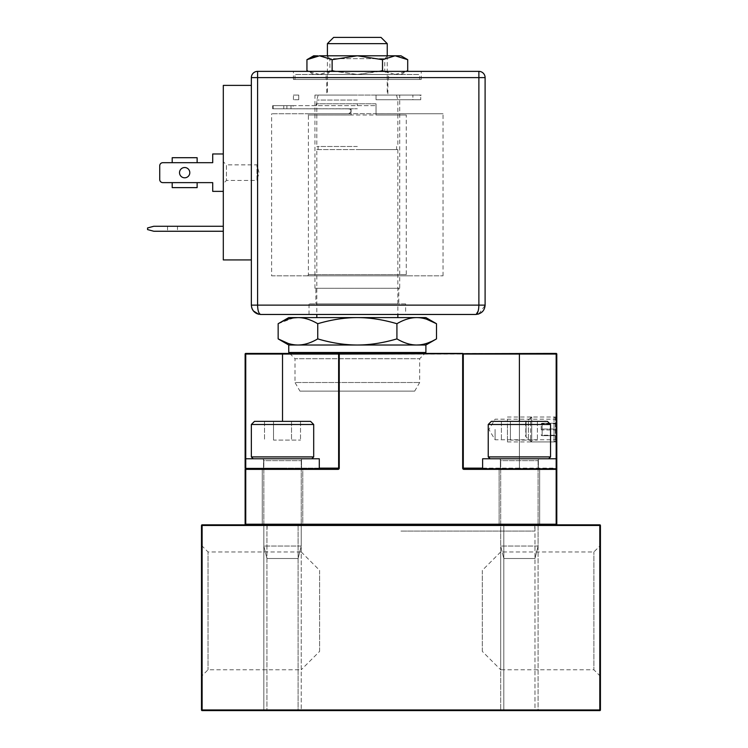 <?xml version="1.0" encoding="UTF-8"?>
<svg xmlns="http://www.w3.org/2000/svg" width="748" height="748" viewBox="0 0 748 748"><rect width="100%" height="100%" fill="white"/><g stroke="black" fill="none" stroke-linecap="round" stroke-linejoin="round"><path stroke-width="0.56" stroke-dasharray="3.74 2.81" d="M202.119 710.6L599.803 710.6L600.429 709.974L600.429 525.47L599.803 525.47L599.803 709.974L202.119 709.974L202.119 710.6M282.529 710.6L263.829 710.6L282.529 710.6M298.106 710.6L266.942 710.6L298.106 710.6L298.106 524.844L266.942 524.844L298.106 524.844L266.942 524.844L298.106 524.844L298.106 710.6M519.393 710.6L538.093 710.6L500.693 710.6L500.693 524.844L538.093 524.844L500.693 524.844L534.979 524.844L534.979 710.6L503.806 710.6L534.979 710.6L534.979 524.844L503.806 524.844L503.806 710.6L503.806 524.844L538.093 524.844L500.693 524.844L500.693 710.6L538.093 710.6L538.093 524.844L538.093 710.6L519.393 710.6M599.803 524.844L202.119 524.844L202.119 709.974L201.493 709.974L201.493 525.47L599.803 525.47L599.803 524.844M266.942 524.844L266.942 710.6L266.942 524.844M201.493 545.414L201.493 676.314L201.493 545.414L208.038 551.959L208.038 669.769L208.038 551.959L301.229 551.959L301.229 669.769L208.038 669.769L201.493 676.314M301.229 669.769L301.229 551.959L319.611 570.35L319.611 651.386L301.229 669.769M319.611 651.386L319.611 570.35M600.429 676.314L600.429 545.414L600.429 676.314L593.884 669.769L593.884 551.959L593.884 669.769L500.693 669.769L500.693 551.959L593.884 551.959L600.429 545.414M500.693 669.769L500.693 551.959L482.301 570.35L482.301 651.386L500.693 669.769M482.301 651.386L482.301 570.35M282.529 524.844L262.268 524.844L282.529 524.844M263.829 710.6L301.229 710.6L301.229 524.844L263.829 524.844L301.229 524.844L301.229 710.6L263.829 710.6L263.829 524.844L263.829 710.6M400.956 531.08L534.82 531.08L400.956 531.08M400.956 524.844L534.82 524.844L400.956 524.844M482.619 468.126L519.393 468.126L519.393 468.744L538.401 468.744L500.384 468.744L519.393 468.744L519.393 468.126L556.166 468.126L556.166 458.776L482.619 458.776L556.166 458.776L556.166 468.744A0.626 0.626 0 0 1 556.793 469.37A0.626 0.626 0 0 0 556.166 468.744L463.919 468.744A0.626 0.626 0 0 1 463.293 468.126L463.293 354.056A0.626 0.626 0 0 0 462.666 353.43L462.666 354.056L339.246 354.056L339.246 353.43A0.626 0.626 0 0 0 338.629 354.056A0.626 0.626 0 0 1 339.246 353.43A0.626 0.626 0 0 0 338.629 354.056L245.746 354.056L245.746 353.43L556.166 353.43A0.626 0.626 0 0 1 556.793 354.056L556.793 469.37A0.626 0.626 0 0 0 556.166 468.744L556.166 468.126L556.166 468.744L463.919 468.744L556.166 468.744L556.166 524.226L556.793 524.226A0.626 0.626 0 0 1 556.166 524.844L245.746 524.844A0.626 0.626 0 0 1 245.129 524.226L245.129 469.37A0.626 0.626 0 0 1 245.746 468.744L338.002 468.744L245.746 468.744A0.626 0.626 0 0 0 245.129 469.37L245.746 469.37L245.746 524.844M302.781 524.844L262.268 524.844L302.781 524.844L302.781 468.744L262.268 468.744L302.781 468.744L302.781 524.844M519.393 524.844L539.654 524.844L519.393 524.844M499.131 524.844L539.654 524.844L499.131 524.844L499.131 468.744L499.131 524.844M338.002 469.37L338.002 468.744A0.626 0.626 0 0 0 338.629 468.126A0.626 0.626 0 0 1 338.002 468.744L245.746 468.744L245.746 469.37L338.002 469.37A1.244 1.244 0 0 0 339.246 468.126L339.246 354.056L338.629 354.056L338.629 468.126A0.626 0.626 0 0 1 338.002 468.744A0.626 0.626 0 0 0 338.629 468.126L339.246 468.126M539.654 468.744L539.654 524.844L539.654 468.744M262.268 468.744L262.268 524.844L262.268 468.744M556.793 429.474L556.793 441.946L556.793 429.474M495.083 429.474L495.083 439.759L495.083 429.474M245.746 353.43A0.626 0.626 0 0 0 245.129 354.056L245.129 468.126L245.746 468.126L245.746 354.056L245.129 354.056M245.129 524.226L556.166 524.226L556.166 524.844M556.166 353.43L556.166 354.056L462.666 354.056L462.666 468.126A1.244 1.244 0 0 0 463.919 469.37L556.793 469.37A0.626 0.626 0 0 0 556.166 468.744A0.626 0.626 0 0 1 556.793 469.37M462.666 353.43A0.626 0.626 0 0 1 463.293 354.056A0.626 0.626 0 0 0 462.666 353.43A0.626 0.626 0 0 1 463.293 354.056L463.293 468.126L463.293 354.056M463.919 469.37L463.919 468.744A0.626 0.626 0 0 1 463.293 468.126A0.626 0.626 0 0 0 463.919 468.744A0.626 0.626 0 0 1 463.293 468.126L462.666 468.126M507.425 429.474L507.425 441.946L507.425 429.474C507.425 442.685 507.425 442.685 507.425 429.474C507.425 416.262 507.425 416.262 507.425 429.474M316.806 149.6L397.843 149.6L316.806 149.6L316.806 314.469M357.329 149.6L396.599 149.6L357.329 149.6M397.843 149.6L397.843 314.469M316.806 317.591L397.843 317.591L316.806 317.591M425.893 317.591L288.756 317.591M416.786 317.591L420.759 317.863M421.255 317.937L426.444 319.153M297.947 317.591C304.23 317.601 310.822 319.648 317.741 323.716C331.57 319.648 344.763 317.601 357.329 317.591C369.886 317.601 383.088 319.648 396.917 323.716C403.827 319.648 410.428 317.601 416.711 317.591M396.917 323.716L396.917 338.891C383.088 342.958 369.886 344.996 357.329 345.015C344.763 344.996 331.57 342.958 317.741 338.891C310.822 342.958 304.23 344.996 297.947 345.015L292.468 344.51M288.756 345.015L416.711 345.015C410.428 344.996 403.827 342.958 396.917 338.891M436.495 338.891L426.295 343.5M423.938 344.145L419.609 344.875M317.741 323.716L317.741 338.891M278.153 323.716L293.618 317.9M291.739 344.37L288.204 343.454M416.711 345.015L425.893 345.015M425.893 352.495L288.756 352.495M289.691 353.43L294.993 358.731L419.656 358.731L294.993 358.731L294.993 382.509L419.656 382.509L294.993 382.509L299.976 391.139L414.673 391.139L419.656 382.509L419.656 358.731L424.958 353.43M414.673 391.139L299.976 391.139M357.329 146.486L316.806 146.486L357.329 146.486M357.329 100.045L316.806 100.045L357.329 100.045M357.329 95.061L318.143 95.061L357.329 95.061M327.409 43.636L387.249 43.636M333.636 37.4L381.013 37.4M319.303 468.744L245.746 468.744L282.529 468.744L245.746 468.744L245.746 458.776L319.303 458.776L282.529 458.776L319.303 458.776L319.303 468.744L282.529 468.744L319.303 468.744M263.511 468.744L301.538 468.744L263.511 468.744L263.511 458.776L263.511 468.744L301.538 468.744L301.538 458.776L301.538 468.744L263.511 468.744M538.401 468.744L500.384 468.744L538.401 468.744L538.401 458.776L500.384 458.776L538.401 458.776L538.401 468.744M500.384 468.744L500.384 458.776L500.384 468.744M556.166 458.776L482.619 458.776L482.619 468.744M534.979 558.504L503.806 558.504L534.979 558.504L503.806 558.504L534.979 558.504L538.093 546.04L500.693 546.04L503.806 558.504L500.693 546.04L500.693 460.646L538.093 460.646L500.693 460.646A1.87 1.87 -90 0 0 498.823 458.776L539.962 458.776L498.823 458.776A1.87 1.87 -90 0 1 500.693 460.646L500.693 546.04L538.093 546.04L538.093 460.646A1.87 1.87 90 0 1 539.962 458.776L498.823 458.776L539.962 458.776A1.87 1.87 90 0 0 538.093 460.646L538.093 546.04L534.979 558.504M550.556 424.49L550.556 456.906L488.229 456.906L550.556 456.906L548.686 458.776L490.099 458.776L548.686 458.776L490.099 458.776L488.229 456.906L488.229 424.49L550.556 424.49L488.229 424.49L491.343 421.376L547.442 421.376L550.556 424.49L488.229 424.49M547.442 421.376L491.343 421.376L547.442 421.376M501.394 421.376L501.394 440.076L501.394 421.376L537.391 421.376L510.398 421.376L510.398 440.076L537.391 440.076L510.398 440.076L510.398 421.376L528.387 421.376L528.387 440.076L537.391 440.076L528.387 440.076L528.387 421.376L537.391 421.376L537.391 440.076L537.391 421.376M298.106 558.504L266.942 558.504L298.106 558.504L266.942 558.504L298.106 558.504L301.229 546.04L263.829 546.04L266.942 558.504L263.829 546.04L263.829 460.646L301.229 460.646L263.829 460.646A1.87 1.87 -90 0 0 261.959 458.776L303.099 458.776L261.959 458.776A1.87 1.87 -90 0 1 263.829 460.646L263.829 546.04L301.229 546.04L301.229 460.646A1.87 1.87 90 0 1 303.099 458.776L261.959 458.776L303.099 458.776A1.87 1.87 90 0 0 301.229 460.646L301.229 546.04L298.106 558.504M313.692 424.49L313.692 456.906L251.356 456.906L313.692 456.906L311.822 458.776L253.226 458.776L311.822 458.776L253.226 458.776L251.356 456.906L251.356 424.49L313.692 424.49L251.356 424.49L254.479 421.376L310.579 421.376L313.692 424.49L251.356 424.49M310.579 421.376L254.479 421.376L310.579 421.376M264.53 421.376L264.53 440.076L264.53 421.376L300.518 421.376L273.525 421.376L273.525 440.076L300.518 440.076L273.525 440.076L273.525 421.376L291.524 421.376L291.524 440.076L300.518 440.076L291.524 440.076L291.524 421.376L300.518 421.376L300.518 440.076L300.518 421.376M301.229 546.04L263.829 546.04L301.229 546.04M313.692 456.906L251.356 456.906M273.525 421.376L273.525 440.076L273.525 421.376M291.524 421.376L291.524 440.076L291.524 421.376M538.093 546.04L500.693 546.04L538.093 546.04M550.556 456.906L488.229 456.906M510.398 421.376L510.398 440.076L510.398 421.376M528.387 421.376L528.387 440.076L528.387 421.376M556.587 419.88L556.793 438.291A1.561 1.561 180 0 1 556.587 439.067L556.793 420.666A1.561 1.561 -0 0 0 556.587 419.88L555.371 417.786L555.371 441.161L555.371 417.786L554.025 417.01A1.561 1.561 0 0 1 555.371 417.786M556.793 422.33L556.793 423.265L556.793 422.33A0.935 0.935 0 0 1 555.858 423.265L542.141 423.265L542.141 435.682L542.141 423.265L555.858 423.265L555.858 435.682L542.141 435.682L555.858 435.682L555.858 423.265A0.935 0.935 0 0 0 556.793 422.33M556.793 428.539L556.793 423.265L556.793 428.539A0.935 0.468 180 0 1 555.858 429.006L542.141 429.006A0.935 0.468 180 0 0 541.206 429.474L541.206 424.2A0.935 0.935 0 0 1 542.141 423.265A0.935 0.935 0 0 0 541.206 424.2A0.935 0.468 0 0 1 542.141 423.733A0.935 0.468 180 0 0 541.206 424.2L541.206 429.474A0.935 0.468 180 0 0 542.141 429.941A0.935 0.468 0 0 1 541.206 429.474A0.935 0.468 0 0 1 542.141 429.006L555.858 429.006A0.935 0.468 0 0 0 556.793 428.539M556.793 435.682L556.793 430.409L556.793 435.682A0.935 0.468 180 0 0 555.858 435.214L542.141 435.214A0.935 0.468 180 0 1 541.206 434.747A0.935 0.935 0 0 0 542.141 435.682A0.935 0.935 0 0 1 541.206 434.747A0.935 0.468 0 0 0 542.141 435.214L555.858 435.214A0.935 0.468 0 0 1 556.793 435.682M556.587 439.067L555.371 441.161L554.025 441.946A1.561 1.561 180 0 0 555.371 441.161M554.025 441.946L531.725 441.946A1.561 1.561 180 0 1 530.622 441.488L530.622 417.468L530.622 441.488L531.725 441.946L531.725 417.01A1.561 1.561 -0 0 0 530.622 417.468L531.725 417.01L531.725 441.946L526.078 436.944L526.078 422.003L531.725 417.01L554.025 417.01L554.025 441.946L554.025 417.01M526.078 422.003L525.629 435.85A1.561 1.561 180 0 0 526.078 436.944L525.629 423.106A1.561 1.561 0 0 1 526.078 422.003L526.078 436.944M556.793 436.617A0.935 0.935 0 0 0 555.858 435.682A0.935 0.935 0 0 1 556.793 436.617A0.935 0.935 0 0 0 555.858 435.682M251.356 85.394L251.356 259.93L223.306 259.93L223.306 85.394L251.356 85.394L251.356 77.605L257.593 77.605L257.593 71.369L478.879 71.369L478.879 77.605L485.106 77.605L485.106 305.119L478.879 305.119L478.411 310.018M478.711 313.992L485.106 305.38M478.346 310.345L475.756 314.469L260.706 314.469C258.771 313.786 257.733 310.672 257.593 305.119L251.356 305.119L251.58 307.138M251.356 259.93L251.356 305.119M212.713 182.634L212.713 191.366L223.306 191.366L223.306 153.966L212.713 153.966L212.713 162.69L197.126 162.69L197.126 157.706L197.126 162.69L197.126 157.706L172.199 157.706L172.199 162.69L162.849 162.69A3.114 3.114 0 0 0 159.726 165.804L159.726 179.52A3.114 3.114 0 0 0 162.849 182.634L212.713 182.634L212.713 191.366L223.306 191.366L223.306 153.966L212.713 153.966L212.713 162.69L172.199 162.69L172.199 157.706L197.126 157.706L172.199 157.706L172.199 162.69L197.126 162.69L162.849 162.69A3.114 3.114 0 0 0 159.726 165.804L159.726 179.52A3.114 3.114 0 0 0 162.849 182.634L172.199 182.634L172.199 187.626L172.199 182.634L197.126 182.634L197.126 187.626L197.126 182.634L212.713 182.634L212.713 191.366L223.306 191.366L223.306 153.966L212.713 153.966L212.713 162.69M223.306 191.366L223.306 153.966M223.306 231.254L223.306 226.27L153.808 226.27L147.571 227.944L147.571 229.589L153.808 231.254L223.306 231.254L223.306 226.27M223.306 183.569L223.306 161.755L223.306 183.569L226.429 180.455L226.429 164.869L256.966 164.869L259.06 172.666L256.966 180.455L256.966 164.869L256.966 180.455L226.429 180.455L226.429 164.869L223.306 161.755M405.631 314.469L309.018 314.469L405.631 314.469L405.631 303.875L309.018 303.875L405.631 303.875M309.018 314.469L309.018 303.875M315.871 303.875L398.778 303.875L315.871 303.875L315.871 288.289L398.778 288.289L398.778 303.875M398.778 288.289L315.871 288.289M399.713 288.289L314.936 288.289L399.713 288.289L399.713 95.061L314.936 95.061L399.713 95.061M314.936 288.289L314.936 95.061M326.783 95.061L387.866 95.061L326.783 95.061L326.783 79.475L387.866 79.475L387.866 95.061M421.218 79.475L293.431 79.475L421.218 79.475L421.218 71.369L293.431 71.369L421.218 71.369M387.866 79.475L326.783 79.475M293.431 79.475L293.431 71.369M252.235 309.074L253.329 310.859M255.769 313.057L256.555 313.496M189.805 172.666A5.143 5.143 0 0 1 184.663 177.809A5.143 5.143 0 0 1 179.52 172.666A5.143 5.143 0 0 1 184.663 167.524A5.143 5.143 0 0 1 189.805 172.666A5.143 5.143 0 0 1 184.663 177.809A5.143 5.143 0 0 1 179.52 172.666A5.143 5.143 0 0 1 184.663 167.524A5.143 5.143 0 0 1 189.805 172.666A5.143 5.143 0 0 1 184.663 177.809A5.143 5.143 0 0 1 179.52 172.666A5.143 5.143 0 0 1 184.663 167.524A5.143 5.143 0 0 1 189.805 172.666M172.199 187.626L197.126 187.626L197.126 182.634L172.199 182.634L197.126 182.634L172.199 182.634L172.199 187.626L197.126 187.626L172.199 187.626M162.849 162.69A3.114 3.114 0 0 0 159.726 165.804M159.726 179.52A3.114 3.114 0 0 0 162.849 182.634M172.199 162.69L197.126 162.69L172.199 162.69M177.491 226.27L167.524 226.27L177.491 226.27L177.491 231.254L167.524 231.254L177.491 231.254M167.524 226.27L167.524 231.254M290.991 105.655L290.991 108.769L283.773 108.769L283.773 105.655L283.773 108.769L273.16 108.769L273.16 105.655L272.674 105.655L272.674 108.769L273.16 108.769L273.16 105.655L272.674 105.655L286.886 105.655L286.886 108.769L286.886 105.655L272.674 105.655L272.674 108.769L286.886 108.769L272.674 108.769L286.886 108.769L286.886 105.655L286.886 108.769L286.886 105.655L293.123 105.655L293.123 108.769L286.886 108.769L286.886 105.655L286.886 108.769L351.093 108.862L286.886 108.769L286.886 105.655L273.16 105.655L376.029 105.655L293.123 105.655M420.741 95.37L419.039 95.061L420.741 95.37L420.741 99.736L420.741 95.37M420.741 99.736L376.029 99.736L376.029 95.061L421.218 95.061L376.029 95.061L419.039 95.061L376.029 95.061L376.029 99.736L420.741 99.736L376.029 99.736L412.887 99.736L412.887 95.061L412.887 99.736L420.741 99.736M376.029 99.736L376.029 95.061L376.029 99.736M298.733 99.736L298.733 95.061L293.431 95.061L298.733 95.061L298.733 99.736L293.431 99.736L298.733 99.736M290.991 108.769L357.329 108.769L351.093 108.769L351.093 115.005L351.093 113.761L307.148 113.761L407.501 113.761L376.029 113.761L376.029 115.005L376.029 103.785L316.245 103.785L376.029 103.785L376.029 113.761L443.031 113.761L348.596 113.724A2.496 2.496 0 0 0 351.093 111.265A2.496 2.496 0 0 0 348.596 108.769L293.123 108.769M351.093 108.862L351.093 113.761L271.618 113.761L345.127 113.761M271.618 275.825L443.031 275.825L271.618 275.825L271.618 113.761M443.031 275.825L443.031 113.761M407.501 275.825L307.148 275.825L407.501 275.825A1.244 1.244 0 0 1 406.258 274.581L406.258 115.005L376.029 115.005M307.148 275.825A1.244 1.244 0 0 0 308.391 274.581L308.391 115.005L406.258 115.005L407.501 113.761M345.127 108.769L348.596 108.769L345.127 108.769M357.329 103.785L357.329 105.655M376.029 113.761L376.029 105.655L376.029 113.761M348.596 113.724C351.71 112.078 351.71 110.442 348.596 108.806A2.496 2.496 0 0 1 351.093 111.265A2.496 2.496 0 0 1 348.596 113.761L348.596 113.724M316.245 105.655L316.245 103.785M419.656 79.475L294.993 79.475L419.656 79.475L419.656 74.491L294.993 74.491L419.656 74.491M388.493 79.475L326.156 79.475L388.493 79.475L388.493 74.491L326.156 74.491L388.493 74.491M326.156 79.475L326.156 74.491M294.993 79.475L294.993 74.491M379.694 71.369L357.329 74.491L313.692 74.491L357.329 74.491L382.518 70.593L395.112 74.491L400.956 74.491L357.329 74.491L395.112 74.491L383.93 71.369M387.642 74.491L327.007 74.491L387.642 74.491L384.752 71.593L384.752 58.681L387.642 55.791L327.007 55.791L387.642 55.791M330.719 71.369L319.536 74.491L332.131 70.593L357.329 74.491L334.964 71.369M395.112 74.491L406.295 71.369L395.112 74.491M319.536 74.491L308.354 71.369L319.536 74.491M319.536 55.791L332.131 59.681L357.329 55.791L313.692 55.791M314.412 56.474L317.909 55.857M357.329 55.791L382.518 59.681L395.112 55.791L357.329 55.791M400.956 55.791L395.112 55.791L407.707 59.681M327.007 74.491L329.896 71.593L384.752 71.593L329.896 71.593L329.896 58.681L384.752 58.681L329.896 58.681L327.007 55.791M382.518 70.593L382.518 59.681M332.131 70.593L332.131 59.681M339.246 353.43A0.626 0.626 0 0 0 338.629 354.056M282.529 353.43L282.529 421.376M338.002 468.744A0.626 0.626 0 0 0 338.629 468.126L282.529 468.126L282.529 468.744L282.529 468.126L245.746 468.126L319.303 468.126M556.793 354.056L556.166 354.056L556.166 468.126L519.393 468.126L519.393 421.376M556.166 468.126L556.793 468.126M463.293 468.126L519.393 468.126L519.393 353.43M556.793 423.265A0.935 0.468 180 0 1 555.858 423.733L542.141 423.733L555.858 423.733A0.935 0.468 0 0 0 556.793 423.265M556.793 430.409A0.935 0.468 180 0 0 555.858 429.941L542.141 429.941L555.858 429.941A0.935 0.468 0 0 1 556.793 430.409M478.879 77.605L478.879 305.119L257.593 305.119L257.593 77.605L478.879 77.605M351.093 115.005L308.391 115.005L307.148 113.761M406.258 274.581L308.391 274.581L406.258 274.581M267.101 524.844L267.101 531.08M534.82 524.844L534.82 531.08M556.793 419.189L495.083 419.189L488.902 429.474L495.083 439.759L556.793 439.759M507.425 441.946L556.793 441.946M507.425 417.01L556.793 417.01M396.599 146.486L396.599 149.6M318.059 146.486L318.059 149.6M318.143 95.061L316.806 100.045L316.806 146.486M396.505 95.061L397.843 100.045L397.843 146.486M327.409 55.791L327.409 95.061M387.249 55.791L387.249 95.061M251.356 305.221L251.468 306.54M251.543 306.951L252.029 308.597M293.431 99.736L293.431 95.061M400.956 74.491L406.36 71.369M313.692 74.491L308.298 71.369"/><path stroke-width="1.12" d="M599.803 710.6L202.119 710.6A0.626 0.626 0 0 1 201.493 709.974A0.626 0.626 0 0 0 202.119 710.6L201.493 709.974L201.493 525.47L202.119 525.47L202.119 709.974L599.803 709.974L599.803 710.6A0.626 0.626 0 0 0 600.429 709.974L599.803 709.974L599.803 525.47L600.429 525.47L600.429 709.974A0.626 0.626 0 0 1 599.803 710.6M202.119 524.844L599.803 524.844A0.626 0.626 0 0 1 600.429 525.47A0.626 0.626 0 0 0 599.803 524.844L599.803 525.47L202.119 525.47L202.119 524.844A0.626 0.626 0 0 0 201.493 525.47A0.626 0.626 0 0 1 202.119 524.844M319.303 468.126L338.629 468.126A0.626 0.626 0 0 1 338.002 468.744L245.746 468.744A0.626 0.626 0 0 0 245.129 469.37L245.129 524.226A0.626 0.626 0 0 0 245.746 524.844L556.166 524.844L556.793 524.226A0.626 0.626 0 0 1 556.166 524.844M245.746 353.43A0.626 0.626 0 0 0 245.129 354.056L245.746 353.43L462.666 353.43A0.626 0.626 0 0 1 463.293 354.056L463.293 468.126A0.626 0.626 0 0 0 463.919 468.744L556.166 468.744A0.626 0.626 0 0 1 556.793 469.37L556.793 354.056A0.626 0.626 0 0 0 556.166 353.43L556.793 354.056M482.619 468.744L482.619 458.776L556.166 458.776L556.166 469.37L556.793 469.37L556.793 524.226L556.793 469.37M245.746 468.744L245.746 458.776L319.303 458.776L319.303 468.744L245.746 468.744A0.626 0.626 0 0 0 245.129 469.37A0.626 0.626 0 0 1 245.746 468.744L245.746 469.37L338.002 469.37A1.244 1.244 0 0 0 339.246 468.126L338.629 468.126L338.629 354.056A0.626 0.626 0 0 1 339.246 353.43L339.246 354.056L556.166 353.43M245.129 354.056L245.129 468.126L245.746 468.126L245.746 354.056L339.246 354.056L339.246 468.126M245.129 524.226L245.746 524.844M397.843 314.469L397.843 317.591M316.806 317.591L316.806 314.469M293.618 317.9L297.947 317.591C291.664 317.601 285.063 319.648 278.153 323.716L288.756 317.591L425.893 317.591L436.495 323.716C429.586 319.648 422.985 317.601 416.711 317.591L416.786 317.591M420.759 317.863L421.255 317.937M426.444 319.153L436.495 323.716L436.495 338.891C429.586 342.958 422.985 344.996 416.711 345.015L357.329 345.015C369.886 344.996 383.088 342.958 396.917 338.891C403.827 342.958 410.428 344.996 416.711 345.015L419.609 344.875M426.295 343.5L423.938 344.145M278.153 323.716L278.153 338.891C285.063 342.958 291.664 344.996 297.947 345.015L297.928 345.015C304.23 344.996 310.822 342.958 317.741 338.891C331.57 342.958 344.763 344.996 357.329 345.015L288.756 345.015L278.153 338.891L288.204 343.454M292.468 344.51L291.739 344.37M416.711 317.591C410.428 317.601 403.827 319.648 396.917 323.716C383.088 319.648 369.886 317.601 357.329 317.591C344.763 317.601 331.57 319.648 317.741 323.716C310.822 319.648 304.23 317.601 297.947 317.591M317.741 323.716L317.741 338.891M396.917 323.716L396.917 338.891M288.756 345.015L288.756 352.495L425.893 352.495L425.893 345.015L416.711 345.015M288.756 352.495L289.691 353.43M424.958 353.43L425.893 352.495M327.409 43.636L333.636 37.4L381.013 37.4L387.249 43.636L327.409 43.636L327.409 55.791M253.226 458.776L311.822 458.776L313.692 456.906L313.692 424.49L251.356 424.49L251.356 456.906L253.226 458.776M251.356 456.906L313.692 456.906M313.692 424.49L310.579 421.376L254.479 421.376L251.356 424.49M300.518 421.376L264.53 421.376M490.099 458.776L548.686 458.776L550.556 456.906L550.556 424.49L488.229 424.49L488.229 456.906L490.099 458.776M488.229 456.906L550.556 456.906M550.556 424.49L547.442 421.376L491.343 421.376L488.229 424.49M537.391 421.376L501.394 421.376M485.106 305.38L485.106 77.605A6.236 6.236 0 0 0 478.879 71.369A6.236 6.236 0 0 1 485.106 77.605L251.356 77.605A6.236 6.236 0 0 1 257.593 71.369A6.236 6.236 0 0 0 251.356 77.605A6.236 6.236 0 0 1 257.593 71.369L257.593 305.119C257.742 310.682 258.78 313.795 260.706 314.469L475.756 314.469L478.711 313.992M260.706 314.469C254.918 313.795 251.796 310.682 251.356 305.119L251.356 259.93L223.306 259.93L223.306 85.394L251.356 85.394L251.356 77.605M251.356 259.93L251.356 85.394M251.356 305.119L485.106 305.119C484.667 310.682 481.553 313.795 475.756 314.469C477.692 313.795 478.729 310.682 478.879 305.119L478.879 71.369L257.593 71.369M251.58 307.138L252.235 309.074M253.329 310.859L255.769 313.057M256.555 313.496L258.574 314.225M223.306 153.966L212.713 153.966L212.713 162.69L197.126 162.69L197.126 157.706L172.199 157.706L172.199 162.69L162.849 162.69A3.114 3.114 0 0 0 159.726 165.804L159.726 179.52A3.114 3.114 0 0 0 162.849 182.634L212.713 182.634L212.713 191.366L223.306 191.366M162.849 182.634L172.199 182.634L172.199 187.626L197.126 187.626L197.126 182.634L212.713 182.634M159.726 165.804L159.726 179.52M212.713 162.69L162.849 162.69M189.805 172.666A5.143 5.143 0 0 1 184.663 177.809A5.143 5.143 0 0 1 179.52 172.666A5.143 5.143 0 0 1 184.663 167.524A5.143 5.143 0 0 1 189.805 172.666M223.306 226.27L153.808 226.27L147.571 227.944L147.571 229.589L153.808 231.254L223.306 231.254M334.964 71.369L332.131 70.593L330.719 71.369M383.93 71.369L382.518 70.593L379.694 71.369M406.295 71.369L407.707 70.593L406.295 71.369M332.131 70.593L332.131 59.681L319.536 55.791L306.942 59.681L314.412 56.474M308.298 71.369L306.942 70.593L308.354 71.369L306.942 70.593L306.942 59.681L313.692 55.791L317.909 55.857M319.536 55.791L400.956 55.791L407.707 59.681L395.112 55.791L382.518 59.681L357.329 55.791L332.131 59.681M382.518 70.593L382.518 59.681M406.36 71.369L407.707 70.593L407.707 59.681M556.166 468.126L556.793 468.126M463.293 468.126L462.666 468.126A1.244 1.244 0 0 0 463.919 469.37L463.919 468.744A0.626 0.626 0 0 1 463.293 468.126L482.619 468.126M463.919 469.37L556.166 469.37L556.166 524.226L245.746 524.226L245.746 469.37L245.129 469.37M556.166 458.776L556.166 354.056L519.393 354.056L519.393 353.43M282.529 421.376L282.529 353.43M519.393 421.376L519.393 354.056L462.666 354.056L462.666 468.126M338.002 468.744L338.002 469.37M485.106 77.605A6.236 6.236 0 0 0 478.879 71.369M425.893 345.015L436.495 338.891M387.249 43.636L387.249 55.791M252.029 308.597L253.357 310.897L258.64 314.235"/></g></svg>
